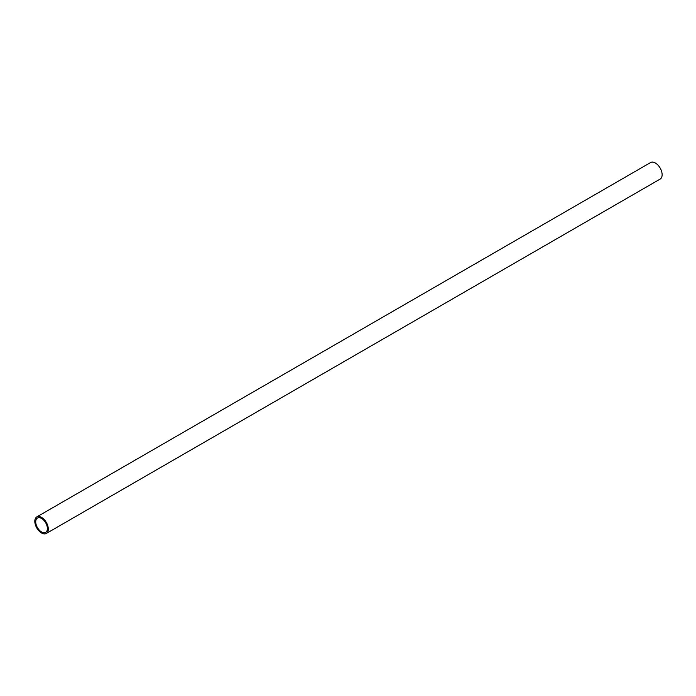 <?xml version="1.0" encoding="UTF-8"?>
<svg xmlns="http://www.w3.org/2000/svg" width="696" height="696" viewBox="0 0 696 696"><rect width="100%" height="100%" fill="white"/><g stroke="black" fill="none" stroke-linecap="round" stroke-linejoin="round"><path stroke-width="1.04" d="M47.38 528.56A8.248 4.759 60 0 1 45.675 532.336A8.248 4.759 60 0 1 37.427 527.577A8.248 4.759 60 0 1 37.427 518.05A8.248 4.759 60 0 1 43.787 520.26A8.248 4.759 60 0 1 47.38 528.56M34.8 521.295A9.553 5.516 -120 0 0 38.967 530.9A9.553 5.516 -120 0 0 46.328 533.458A9.553 5.516 -120 0 0 46.328 522.435A9.553 5.516 -120 0 0 36.775 516.919A9.553 5.516 -120 0 0 34.8 521.295M46.328 533.458L660.147 179.081A9.553 5.516 -120 0 0 660.147 168.049A9.553 5.516 -120 0 0 650.595 162.542L36.775 516.919"/></g></svg>
